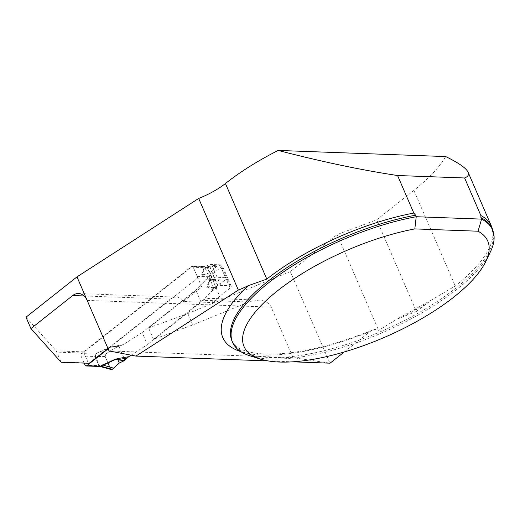<?xml version="1.0" encoding="UTF-8"?>
<svg xmlns="http://www.w3.org/2000/svg" width="520" height="520" viewBox="0 0 520 520"><rect width="100%" height="100%" fill="white"/><g stroke="black" fill="none" stroke-linecap="round" stroke-linejoin="round"><path stroke-width="0.39" stroke-dasharray="2.6 1.95" d="M87.165 300.404L271.193 307.132L293.065 357.675L329.927 363.155L290.316 271.615L337.181 234.546L376.707 219.804L416.364 311.441L431.912 299.761L455.254 286A142.071 50.681 156.6 0 0 492.954 233.292A142.071 50.681 156.6 0 0 492.596 229.97M376.707 219.804L413.881 190.398A142.071 50.681 156.6 0 0 445.712 156.566M490.393 251.901A141.629 50.525 -23.4 0 1 382.662 332.553A141.629 50.525 -23.4 0 1 250.127 355.875M344.24 351.969L370.721 331.071L374.335 329.517L377.032 329.563L378.651 330.375L396.663 319.286L416.364 311.441M290.316 271.615L187.857 313.547L148.577 327.951L195.994 290.453L210.724 275.425L221.078 267.235A4.426 1.58 156.6 0 0 222.209 265.369A4.426 1.58 156.6 0 0 221.019 264.849L211.627 264.505A4.426 1.58 156.6 0 0 209.014 264.986L204.477 266.539L192.738 266.11L84.279 351.897L56.193 350.87L61.12 362.251M26 317.2L56.193 350.87M337.181 234.546L378.651 330.375M271.193 307.132C269.113 302.848 265.005 300.514 258.863 300.131L248.853 301.983L192.784 324.928L153.504 339.339L202.436 300.287L207.136 298.24C209.573 298.389 211.718 299.839 213.577 302.594L219.758 296.289L230.113 288.1A4.426 1.58 156.6 0 0 231.238 286.234A4.426 1.58 156.6 0 0 230.055 285.721L220.662 285.376A4.426 1.58 156.6 0 0 218.042 285.857L213.512 287.411L204.477 266.539M268.119 360.919L292.728 361.816M213.512 287.411L201.773 286.981L183.424 301.496L213.577 302.594M183.424 301.496A14.163 10.595 -87.9 0 0 176.105 297.102A14.163 10.595 -87.9 0 0 170.333 299.111L107.959 348.452M293.065 357.675L109.038 350.942M153.504 339.339L148.577 327.951M195.994 290.453L200.922 301.834M84.279 351.897L84.032 353.113L88.302 362.979L89.206 363.285M201.773 286.981L192.738 266.11M210.724 275.425L219.758 296.289M84.032 353.113L56.959 352.125M88.302 362.979L61.23 361.985M187.857 313.547L192.784 324.928M84.103 363.097L81.029 355.992A1.768 1.326 92.1 0 1 81.523 353.568L191.425 266.643A1.768 1.326 92.1 0 1 192.147 266.389A1.768 1.326 92.1 0 1 193.239 267.248L197.178 276.354A1.768 1.326 92.1 0 1 196.683 278.785L108.121 348.829M206.967 286.605L209.671 286.91L214.357 289.003L213.142 289.913L207.974 287.606L206.967 286.605L209.079 280.611L211.178 276.887L207.233 267.761L206.264 266.994L204.893 267.169L203.827 268.469L201.714 274.463L202.722 275.464L204.217 274.307L202.391 274.222L204.503 268.229L206.063 266.883M131.105 355.16L147.42 344.656L142.168 332.514L195.826 290.069L208.904 276.4L204.217 274.307L210.236 273.891L208.904 276.4M142.168 332.514L123.422 344.578L118.892 346.365L124.91 360.269M123.422 344.578L109.798 347.159L121.589 345.462M213.142 289.913L201.084 302.218L147.42 344.656M109.798 347.159L95.037 354.062L95.017 356.486L99.086 366.074L99.691 366.457M81.029 355.992L95.03 356.506A7.079 1.879 -26.7 0 1 95.524 356.454L95.505 354.022L109.915 347.36L118.892 346.365M201.084 302.218L195.826 290.069M214.357 289.003L216.197 288.067L210.178 274.163M216.197 288.067L217.503 285.376L223.594 281.203L209.787 280.442L207.675 286.429L216.411 287.781M191.425 266.643L204.939 267.137A7.079 3.575 53.7 0 0 205.342 267.15L218.953 264.687L206.161 266.864L207.786 267.651L220.246 265.531L218.433 264.927L211.38 271.219L210.236 273.891M217.055 266.091L204.503 268.229A7.079 6.279 19.4 0 1 203.827 268.469M223.594 281.203L225.024 280.144L225.518 277.719L211.816 276.965L210.619 279.351A7.079 3.575 -126.3 0 0 210.191 279.279L196.683 278.785M210.151 279.312A7.079 3.965 -128.3 0 1 210.607 279.357L209.787 280.442A7.079 6.279 -160.6 0 0 209.079 280.611M225.518 277.719L220.246 265.531M207.974 287.606L209.671 286.91L216.314 287.937M111.299 369.564L110.442 368.738L105.17 356.551L105.664 354.126L113.178 348.894L118.066 346.632M107.088 353.074L97.253 352.768M100.126 366.496L99.548 365.762L110.442 368.738M105.17 356.551L95.524 356.454L99.548 365.762A7.079 3.146 -19.9 0 0 98.976 365.632L84.974 365.099M113.139 346.32L112.262 347.041L118.456 346.489M95.076 354.029A7.079 3.965 51.7 0 0 95.511 354.016A7.079 4.329 49.5 0 1 95.037 354.062L81.523 353.568M211.178 276.887A7.079 3.035 161.4 0 0 211.816 276.965L207.786 267.651A7.079 1.982 152 0 1 207.214 267.742M204.893 267.169A7.079 3.965 51.7 0 0 205.328 267.156M201.714 274.463L210.308 273.669M119.308 363.051L117.956 359.931M217.503 285.376L211.38 271.219M110.5 368.869L109.74 367.113M107.887 362.843L105.17 356.551L105.664 354.126L113.178 348.894M413.881 190.398L455.254 286M372.671 330.025C333.041 345.904 298.591 353.932 269.334 354.126C247.572 353.873 237.744 348.556 234.416 344.598L231.959 340.912A141.629 50.525 156.6 0 0 382.005 331.032A141.629 50.525 156.6 0 0 491.926 228.417L492.954 233.292M424.976 304.629A148.714 53.053 -23.4 0 1 404.794 315.757M369.967 331.624A148.714 53.053 -23.4 0 1 240.78 351.631M248.853 301.983L202.436 300.287M170.333 299.111L84.084 295.958M230.113 288.1L221.078 267.235M230.055 285.721L221.019 264.849M220.662 285.376L211.627 264.505M218.042 285.857L209.014 264.986M202.722 275.464L207.889 277.764M197.178 276.354L211.172 276.868A7.079 2.529 156.6 0 0 211.776 276.861M207.838 267.755A7.079 2.529 156.6 0 1 207.233 267.761L193.239 267.248M225.024 280.144L210.607 279.357M105.664 354.126L95.511 354.016M95.03 356.506A7.079 2.529 -23.4 0 1 95.57 356.558M98.969 365.612A7.079 2.529 -23.4 0 1 99.509 365.664M431.918 299.767L396.532 319.351M78.475 293.534L176.105 297.102M207.389 298.246L258.863 300.131M231.238 286.234L222.209 265.369M206.161 266.877L192.147 266.389M100.269 366.529L99.736 366.457"/><path stroke-width="0.78" d="M492.596 229.97A142.071 50.681 156.6 0 0 491.413 226.129A142.071 50.681 156.6 0 0 480.857 215.514L464.607 177.97C467.994 176.644 469.163 174.753 468.117 172.283L491.413 226.129M240.78 351.631A148.714 53.053 -23.4 0 1 248.15 285.701L266.806 279.103A142.071 50.681 156.6 0 1 413.816 213.064L397.566 175.519C361.751 170.144 321.952 161.785 278.187 150.436L445.712 156.566C458.79 162.962 466.251 168.201 468.117 172.283M278.187 150.436A142.071 50.681 156.6 0 0 225.433 183.508A44.259 15.789 -23.4 0 1 198.692 198.439L76.986 276.874L26 317.2L30.927 328.588L61.12 362.251L89.206 363.285L107.959 348.452M480.935 217.594A141.629 50.525 156.6 0 1 491.926 228.417L492.583 229.938A141.629 50.525 -23.4 0 0 481.591 219.115L480.935 217.594L480.857 215.514M492.583 229.938A141.629 50.525 -23.4 0 1 490.393 251.901L485.687 261.638A132.776 47.366 156.6 0 0 478.049 231.212L414.824 228.904A132.776 47.366 156.6 0 0 272.942 294.541A132.776 47.366 156.6 0 0 260.442 359.112A132.776 47.366 156.6 0 0 384.696 337.246A132.776 47.366 156.6 0 0 485.687 261.638M260.442 359.112L250.127 355.875A141.629 50.525 -23.4 0 1 232.615 342.433A141.629 50.525 -23.4 0 1 282.796 272.376A141.629 50.525 -23.4 0 1 416.221 216.723L415.565 215.202A141.629 50.525 156.6 0 0 282.132 270.855A141.629 50.525 156.6 0 0 231.959 340.912L232.615 342.433M414.824 228.904L416.221 216.723L481.591 219.115L478.049 231.212M413.816 213.064L415.565 215.202M397.566 175.519L464.607 177.97M292.728 361.816L330.064 363.181L344.24 351.969M248.15 285.701A44.259 15.789 -23.4 0 1 238.349 290.075L135.935 356.083L268.119 360.919M135.935 356.083L109.038 350.942L87.165 300.404A14.163 10.595 -87.9 0 0 78.475 293.534A14.163 10.595 -87.9 0 0 72.703 295.542L30.927 328.588M87.165 300.404L76.986 276.874M198.692 198.439L238.349 290.075M84.103 363.097L84.974 365.099A1.768 1.326 92.1 0 0 86.06 365.963A1.768 1.326 92.1 0 0 86.781 365.709L108.121 348.829M86.06 365.963L99.723 366.457L115.056 359.3L118.391 358.462L117.715 359.645L115.2 359.574L100.295 366.554M127.043 358.066L117.715 359.645L124.534 360.529L128.68 356.72L131.105 355.16M124.534 360.529L119.308 363.051L112.249 369.343L111.299 369.564L100.126 366.496M113.627 368.179L102.505 364.91M86.781 365.709L100.295 366.204A7.079 4.329 -130.5 0 1 100.783 366.223A7.079 3.965 -128.3 0 0 100.334 366.171M115.056 359.3L124.176 360.737M117.956 359.931L119.308 363.051L112.249 369.343L110.5 368.869M109.74 367.113L107.887 362.843M266.806 279.103L225.433 183.508M84.084 295.958L72.703 295.542M118.391 358.462L128.68 356.72M112.249 369.343L100.789 366.216M100.269 366.529L99.736 366.457"/></g></svg>
